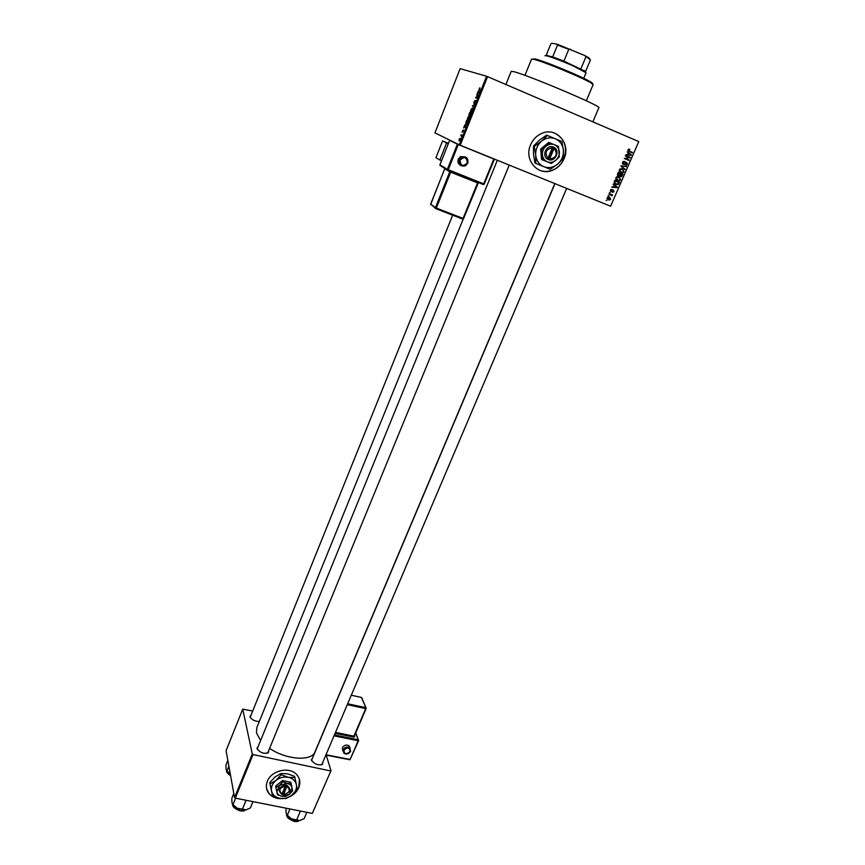 <?xml version="1.0" encoding="UTF-8"?>
<svg xmlns="http://www.w3.org/2000/svg" width="865" height="865" viewBox="0 0 865 865"><rect width="100%" height="100%" fill="white"/><g stroke="black" fill="none" stroke-linecap="round" stroke-linejoin="round"><path stroke-width="1.3" d="M290.056 796.546C294.197 794.427 297.106 791.464 298.793 787.658C300.717 782.652 299.971 778.251 296.554 774.456C289.397 766.293 271.307 770.445 267.382 781.225C265.609 785.885 266.182 790.059 269.112 793.724C272.324 797.271 276.714 798.914 282.282 798.665M266.615 788.675L269.08 793.562C271.978 796.806 275.946 798.471 280.974 798.536M291.31 795.681L298.749 787.485L299.452 779.495M530.559 144.898C523.628 160.036 538.289 176.655 552.54 170.243C557.774 168.059 561.612 164.231 564.034 158.76C571.322 143.406 555.773 126.117 541.09 133.707C536.278 136.032 532.775 139.762 530.559 144.898M538.96 169.983C543.307 171.876 547.794 171.951 552.432 170.2C557.666 168.015 561.493 164.188 563.915 158.717C567.689 146.78 564.51 138.195 554.368 132.983M259.316 721.475C254.764 721.378 251.661 719.799 250.007 716.728L251.196 714.771M250.461 716.577L250.558 717.874M268.723 750.474L268.399 752.691C263.76 754.139 259.965 752.723 257.002 748.42L258.267 746.246M497.332 160.274L257.478 748.182L257.608 749.696M266.777 753.404L267.934 752.409L509.236 165.096M322.84 762.195L322.504 764.336C318.125 765.655 314.428 764.227 311.422 760.043L312.643 757.783M311.854 759.654L311.941 761.092M320.947 764.984L322.039 764.065L566.662 188.386M505.884 84.51L511.193 71.362L513.669 71.644C527.131 74.704 602.743 106.719 598.872 107.682L592.849 121.857M463.251 218.975L256.797 727.692L256.483 732.915L260.603 740.537M607.154 197.771L609.479 197.166L610.668 199.21L609.814 199.966L608.376 199.826L607.154 197.771L608.549 199.339L610.668 199.21M608.906 193.901L612.507 194.809L611.76 195.068L612.117 195.879L608.906 193.901M610.463 190.138L612.063 189.435L610.939 190.376L611.187 191.23L613.49 190.095L613.988 191.565L612.539 192.268L613.501 191.381L613.101 190.592L611.058 191.738L610.463 190.138M614.204 181.693L614.81 180.288L619.491 182.223L617.87 184.688L615.783 184.472L614.204 181.693M617.578 173.908L618.226 172.427L622.908 174.384L621.47 176.72L620.508 176.687L619.751 175.768L618.324 175.941L617.578 173.908L619.178 175.508L620.205 173.822L620.756 174.049L620.194 175.465L621.211 176.222L622.151 174.633L620.756 174.049M620.929 166.21L626.433 166.285L621.589 166.177L624.952 169.681L620.929 166.21M625.384 155.938L630.282 157.441L625.417 158.403L628.963 160.468L624.281 158.49L629.136 157.527L625.384 155.938M628.65 149.169L629.904 149.364L628.531 150.034L628.66 150.705L632.261 152.9L629.082 151.548L627.99 149.786L628.65 149.169M486.595 76.261L460.158 68.638L434.933 132.864L459.261 144.812L486.595 76.261L487.568 76.639L460.212 145.212L610.604 206.216L638.77 141.579L610.604 206.216M487.568 76.639L638.77 141.579M627.147 151.894L631.191 155.354L625.838 154.911L627.644 154.576L628.368 152.91L627.147 151.894M622.541 162.328L624.811 161.398L623.07 162.609L623.449 163.917L626.692 162.361L627.385 164.263L625.352 165.129L626.833 164.047L625.925 162.782L623.243 164.404L622.541 162.328M620.605 168.794L622.411 168.999L624.065 171.876L622.984 172.881L620.865 172.719L619.383 171.54L619.264 169.864L620.605 168.794M617.178 176.665L618.994 176.86L620.648 179.736L619.545 180.742L617.448 180.569L615.966 179.401L615.848 177.736L617.178 176.665M613.09 184.267L617.134 187.64L611.793 187.24L613.588 186.905L614.301 185.251L613.09 184.267M609.49 192.538L610.16 192.809M608.084 195.793L608.949 195.598L608.084 195.793M606.138 200.269L606.808 200.539M464.84 124.884L466.008 126.56L463.586 128.009L464.84 124.884L465.37 125.101M468.365 116.689L469.457 116.818L469.165 118.7L467.576 120.311L467.543 118.029L468.365 116.689L469.5 117.164L467.543 118.029M471.663 108.406L472.766 108.514L472.474 110.396L470.874 112.017L470.841 109.758L472.128 108.59M473.998 101.821L475.209 100.34L473.955 102.967L475.815 100.729L475.685 102.33L474.593 103.692L475.382 101.335L473.836 103.573L474.182 101.908M478.399 90.825L479.632 92.382L477.134 93.993L478.399 90.825L478.994 91.074M479.686 87.862L479.34 89.3L480.659 89.809L479.34 89.949L479.253 88.619L480.075 88.025M476.702 95.085L478.54 95.128L476.161 97.367L477.253 98.34L475.631 97.767L478.01 95.528L476.702 95.085M472.398 105.887L474.799 104.492L472.701 105.681L473.371 108.082L472.906 106.103M469.176 113.985L469.792 112.428L471.393 113.056L469.803 115.856L469.695 115.175L468.862 115.51L469.176 113.985L469.23 115.207L470.333 113.228L469.349 114.072M465.921 122.17L466.505 120.7L468.084 121.359L465.954 124.409L466.105 122.246M462.343 131.08L463.197 130.02L462.397 131.934L463.748 130.431L462.224 132.453L462.505 131.145M460.807 135.005L462.126 135.026L461.456 136.583L460.807 135.005L461.391 135.275M459.153 139.092L460.526 138.27L459.185 140.768L459.315 139.168M252.699 711.041L242.73 709.149L226.079 750.712L234.556 797.573L252.299 754.01L253.056 754.561L235.302 798.125L312.308 813.403L330.981 770.672L312.308 813.403M253.056 754.561L330.462 770.931M326.235 755.134L330.981 770.672M242.73 709.149L252.299 754.01M269.588 748.366C286.25 759.881 311.8 761.578 315.011 751.804L554.811 183.585M235.302 798.125L234.556 797.573M460.212 145.212L459.261 144.812M479.286 91.668L478.713 91.431M479.124 92.296L478.832 91.658L478.269 93.074L479.588 92.49M479.394 91.895L478.832 91.658M478.486 95.247L476.907 94.577M477.426 97.907L475.847 97.215M472.474 110.396L472.204 108.612L471.025 109.823L470.809 111.207L471.652 111.747L470.506 111.293M472.809 108.871L472.204 108.612M471.814 111.563L472.29 110.32M471.382 113.088L469.792 112.428M471.187 113.564L470.528 113.304L469.695 115.175M470.333 115.488L471.003 113.488M467.727 118.105L467.511 119.5L468.354 120.04L467.208 119.575M469.165 118.71L468.906 116.916M468.516 119.857L468.971 118.624M467.695 121.781L466.484 121.273L466.159 123.9L467.879 121.857L466.484 121.273M466.754 124.149L466.159 123.9M465.521 126.431L465.251 125.76L464.689 127.166L465.986 126.625M460.158 139.557L460.083 138.487L459.185 140.044L460.321 139.622M628.596 149.18L629.515 149.786M627.968 149.84L628.531 150.034M627.893 150.445L628.66 150.705M627.925 150.575L632.466 152.413M627.168 151.84L631.407 154.846M629.99 154.824L631.191 155.354M629.958 154.911L625.979 154.576M630.012 154.327L628.844 153.3L628.26 154.651L630.801 154.932L630.012 154.327M628.282 153.105L628.844 153.3M627.698 154.446L628.26 154.651M625.568 155.527L630.282 157.441M628.931 157.549L630.055 157.96M629.169 159.982L625.417 158.403M623.33 161.42L624.671 161.906M622.519 162.393L623.07 162.609M622.432 163.528L623.449 163.917M626.822 164.058L627.385 164.263M625.471 162.458L626.465 162.836M625.341 162.566L625.925 162.782M624.065 163.907L624.681 164.145M625.06 166.145L626.217 166.783M624.984 166.318L621.092 165.821M621.038 165.972L621.589 166.177M620.94 166.167L625.168 169.183M621.73 168.783L622.757 169.756M619.372 171.519L622.227 172.481L624.065 171.876M621.686 172.438L620.346 172.459M622.032 169.41L620.465 168.837M623.514 171.648L622.195 169.475L620.638 169.345L619.816 170.091L621.081 172.243M619.264 169.875L619.816 170.091M618.216 172.449L622.908 174.384M621.708 175.649L622.259 175.865M619.135 175.519L619.751 175.768M618.399 175.411L617.783 175.595M619.773 175.833L620.638 176.179M619.556 175.217L620.194 175.465M620.205 173.822L618.562 173.141L618.129 174.157M618.01 172.913L618.562 173.141M617.415 175.011L618.529 175.465M617.405 174.449L617.967 174.676M618.378 176.676L619.362 177.639M615.934 179.336L618.81 180.342L620.648 179.736M618.226 180.277L616.875 180.288M620.097 179.509L618.778 177.336L617.091 176.698M615.848 177.736L617.664 180.104M618.778 177.336L616.399 177.963M614.81 180.288L619.491 182.223M617.902 184.029L618.497 184.277M616.615 184.202L615.177 184.169M614.15 183.153L617.599 184.191L618.735 182.472L615.156 180.99L614.939 183.337L615.999 183.996M618.735 182.472L615.156 180.99M614.074 182.969L614.939 183.337M614.237 181.628L614.777 181.855M613.144 184.126L617.351 187.143M611.977 186.829L617.134 187.64M615.945 186.645L614.777 185.64L614.204 186.97L616.734 187.229L615.945 186.645M614.237 185.413L614.777 185.64M613.663 186.732L614.204 186.97M610.971 189.522L611.912 189.932M610.333 190.862L611.187 191.23M612.831 190.062L612.928 190.603M612.507 190.235L613.35 190.603M612.366 190.365L613.004 190.635M611.306 194.322L612.301 195.285M611.112 194.766L611.76 195.068M611.523 195.609L612.117 195.879M609.663 194.171L610.668 194.614M609.479 194.095L608.917 193.857M608.084 195.771L608.744 196.074M608.971 197.004L609.544 197.761M608.722 199.404L607.663 199.437M607.089 198.669L608.322 199.231M610.193 198.993L609.284 197.642L607.63 197.977M608.106 197.112L609.284 197.642M532.808 59.112L535.165 58.939C544.334 61.004 582.675 76.888 590.676 81.937C592.676 83.137 593.195 83.732 592.244 83.732M586.319 100.783L593.109 84.673L591.044 82.975C582.859 77.828 543.544 61.534 534.17 59.415L531.532 59.166L524.947 75.363M227.819 760.367L225.949 765.028L226.014 769.082L226.998 770.888L228.879 766.206M230.285 773.959L226.998 770.888M547.058 55.717L552.67 56.874L563.904 61.112L585.594 71.492L590.449 59.88L584.556 55.457L588.741 57.76L590.449 59.88M583.724 78.304L586.059 72.746L573.257 65.935C561.58 60.853 552.746 57.49 546.767 55.847L544.95 55.717M580.966 68.692L585.854 56.971M552.67 56.874L557.503 45.11L557.179 44.202L584.556 55.457M570.749 49.251L568.781 49.305L557.503 45.11M563.904 61.112L568.781 49.305M546.258 55.144L550.854 43.91L551.805 43.25L557.179 44.202M233.81 793.4L231.842 798.211L231.928 802.558L232.977 804.58L235.583 798.179M246.071 800.309L242.287 809.51L237.151 808.213L232.977 804.58M252.98 801.628L250.353 807.996L245.855 809.921L242.287 809.51M237.151 808.213L246.211 809.845M286.629 814.581L291.451 818.841L295.862 820.409L299.896 820.496L291.451 818.841L287.321 815.252L285.958 812.657L286.099 808.202M289.97 808.97L287.321 815.252M300.404 811.078L296.565 820.117M306.837 812.311L304.177 818.56L300.047 820.463M350.098 747.987L349.017 745.749C346.346 744.419 344.14 745.089 342.378 747.782L342.843 750.982M465.392 156.933L460.558 156.597L458.266 159.192C457.423 162.047 458.234 164.134 460.71 165.464M446.556 143.039L439.842 159.993L435.938 157.722L442.556 140.973L448.254 143.731M441.539 160.674L439.842 159.993M448.416 143.352L442.556 140.973M549.599 159.084L554.108 148.326L554.184 147.385L552.757 146.845C546.161 144.758 541.479 156.014 547.599 159.182L548.983 159.798L549.599 159.084C556.541 157.765 558.044 154.175 554.108 148.326M549.005 159.755C555.568 161.809 560.271 150.64 554.162 147.428M549.534 142.703L545.966 146.25L541.49 149.418L540.668 149.083L541.577 159.452L551.297 163.463L555.763 160.328L559.298 156.803L558.444 146.423L548.691 142.379L540.668 149.083M541.49 149.418L542.398 159.809M534.235 146.412L535.727 155.224L535.759 163.366L550.27 169.313L557.547 164.209L563.299 158.457L563.385 150.326C562.758 144.823 560.109 140.973 555.427 138.789C550.583 136.973 545.956 137.784 541.544 141.222C537.349 144.974 535.413 149.645 535.727 155.224C536.408 160.739 539.09 164.555 543.771 166.675C548.583 168.437 553.178 167.615 557.547 164.209C561.699 160.512 563.656 155.884 563.385 150.326L561.926 141.546L547.372 135.448L541.544 141.222L534.235 146.412L533.446 146.088L539.263 140.325L546.561 135.135L547.372 135.448M535.759 163.366L534.97 163.009L533.478 154.262L533.446 146.088M559.341 151.808C558.952 148.434 557.33 146.088 554.465 144.747C551.502 143.644 548.669 144.141 545.966 146.25C543.404 148.542 542.214 151.397 542.398 154.813C542.809 158.187 544.442 160.533 547.307 161.842C550.27 162.923 553.081 162.415 555.763 160.328C558.314 158.057 559.514 155.224 559.341 151.808M552.757 146.845L547.599 159.182M552.703 147.742C545.75 149.072 544.247 152.662 548.194 158.511M547.588 159.214L548.442 159.571L553.643 147.169L552.778 146.801M553.643 147.169L554.184 147.385M548.442 159.571L548.983 159.798M283.536 794.438L286.921 786.339L287.083 785.301L285.764 785.031C278.498 786.945 277.2 790.037 281.871 794.34L283.536 794.438C289.764 792.783 290.889 790.08 286.921 786.339M283.19 794.611C290.424 792.729 291.71 789.637 287.072 785.334M291.159 783.56L287.158 783.409L282.801 781.841L279.525 785.344L275.924 787.431L275.621 786.134L277.427 794.697L281.785 796.254L285.785 796.384L289.375 794.319L292.63 790.826L290.835 782.274L282.487 780.554L275.621 786.134M282.801 781.841L282.487 780.554M275.924 787.431L277.427 794.697M270.021 783.895L272.507 795.778L279.6 798.309L286.12 798.514L291.992 795.151L297.279 789.464L296.392 784.685C295.462 780.846 292.792 778.392 288.38 777.321C283.85 776.532 279.698 777.581 275.903 780.479C272.334 783.56 270.875 787.074 271.524 791.01C272.507 794.849 275.2 797.281 279.6 798.309C284.109 799.065 288.24 798.017 291.992 795.151C295.538 792.091 297.009 788.61 296.392 784.685L294.587 776.348L287.494 773.797L280.952 773.515L281.255 774.759L275.903 780.479L270.021 783.895L269.729 782.641L275.07 776.943L280.952 773.515M272.507 795.778L269.729 782.641M294.911 777.592L288.38 777.321L281.255 774.759M292.078 787.907C291.494 785.55 289.861 784.047 287.158 783.409L279.525 785.344L276.843 791.778C277.438 794.135 279.081 795.627 281.785 796.254L289.375 794.319L292.078 787.907M285.764 785.031L281.871 794.34M285.601 786.069C279.363 787.734 278.227 790.437 282.217 794.167M282.412 793.692L282.974 793.8L286.575 785.193M282.974 793.8L283.169 794.643M480.616 89.906L479.524 89.441M628.022 150.618L629.255 151.051M621.189 165.831L622.411 166.296M621.016 166.231L622.238 166.696M619.816 174.73L620.367 174.946M618.367 183.337L618.908 183.564M611.944 190.83L612.571 191.1M230.62 775.786C227.56 773.678 226.219 771.937 226.608 770.574C226.576 772.326 227.895 773.98 230.577 775.548M230.609 775.732L227.333 772.813M240.502 810.992C235.031 809.056 232.382 806.775 232.534 804.158C233.009 807.272 235.713 809.499 240.675 810.84L246.46 809.781L240.567 811.002M244.19 810.927L240.611 810.959M240.481 810.938L233.366 806.558M294.63 821.555C288.986 819.436 286.304 817.09 286.585 814.516C287.029 817.706 289.775 819.998 294.814 821.404L300.198 820.42L294.706 821.566M294.608 821.49L287.331 816.874M298.003 821.501L294.76 821.523M349.017 745.749L350.585 751.361C348.8 754.075 346.573 754.691 343.892 753.21L343.124 749.728C344.886 747.036 347.103 746.354 349.784 747.684L350.574 751.198M350.109 751.469C349.622 747.382 347.546 746.982 343.892 750.236C344.389 754.312 346.465 754.723 350.109 751.469M334.42 734.936L358.283 739.77L355.612 733.174M354.445 735.866L354.736 736.591L353.807 737.099L335.112 733.315M325.997 754.767L350.109 759.481L325.889 754.994M358.543 740.71L350.109 759.481L358.196 740.721L334.031 735.845M366.1 708.586L353.904 736.147L365.744 708.586L347.276 704.661M335.49 732.406L353.904 736.147L353.807 737.099M347.665 703.775L365.83 707.646L361.419 697.428L351.287 695.244M365.83 707.646L365.744 708.586L365.83 707.646M361.181 697.385L361.819 697.99M354.736 736.591L354.369 736.05L366.198 708.349L361.613 697.514L351.298 695.201M355.71 732.947L358.661 740.613L349.903 759.762M465.435 165.799L467.824 163.182L465.435 165.799C460.656 166.783 458.58 164.761 459.218 159.711L461.499 157.116C466.332 156.046 468.43 158.068 467.792 163.161C468.441 158.144 466.332 156.122 461.499 157.116L460.558 156.597M460.115 160.101C460.548 165.95 462.926 166.913 467.273 162.977C466.862 157.127 464.473 156.165 460.115 160.101M493.883 158.868L494.358 159.214L484.216 184.018L483.211 184.483L447.789 170.373L448.265 169.713L483.719 183.856L493.829 159.019L458.277 144.563L448.265 169.713L447.367 169.324L457.38 144.185L449.649 140.292L439.917 164.858L447.367 169.324L447.778 170.362M447.573 170.243L439.874 165.323M430.694 204.108L435.452 207.665L449.768 171.778L444.751 168.751L430.673 204.075L435.549 208.443M477.999 183.045L463.586 218.564L478.432 182.58L477.502 182.861L450.665 172.167L436.328 208.065L463.078 218.423L477.804 182.331M462.624 219.04L463.575 218.596L462.591 219.029L435.884 208.692M435.863 208.681L436.328 208.065L435.452 207.665L435.863 208.681M449.768 171.162L450.665 172.167L450.957 171.627M484.205 184.04L494.402 159.074M483.795 184.461L483.232 184.494M457.509 143.947L458.353 144.369M439.896 164.847L449.735 140.13M267.555 752.95L268.399 752.691M321.672 764.574L322.504 764.336M311.735 760.27L311.335 759.492M257.381 748.82L256.948 748.052M250.374 717.15L249.963 716.404M479.059 89.679L480.475 90.274M470.549 111.639L471.36 111.974M467.262 119.921L468.062 120.257M465.608 123.998L466.484 124.365M458.937 140.465L459.585 140.736M628.833 149.731L628.152 149.494M623.806 161.874L623.06 161.604M626.476 165.172L625.449 164.793M624.195 164.458L622.973 163.993M622.984 172.881L621.924 172.47M620.638 169.345L619.935 169.064M621.47 176.72L620.259 176.233M619.351 176.017L618.151 175.53M619.545 180.742L618.54 180.331M617.242 177.206L616.54 176.925M617.87 184.688L616.788 184.234M611.393 189.922L610.787 189.662M613.263 192.29L612.615 192.008M613.101 190.592L612.442 190.3M611.804 191.803L610.625 191.284M609.814 199.966L608.625 199.426M608.171 197.512L607.565 197.231M535.165 58.939L534.17 59.415M590.676 81.937L591.044 82.975M452.665 215.18L250.19 717.258M554.962 183.639L311.541 760.389M584.297 70.508L584.654 71.546M547.761 55.371L546.767 55.847M588.741 57.76L589.097 58.798M325.867 755.059L349.752 759.73M444.783 168.567L430.64 204.54"/></g></svg>
